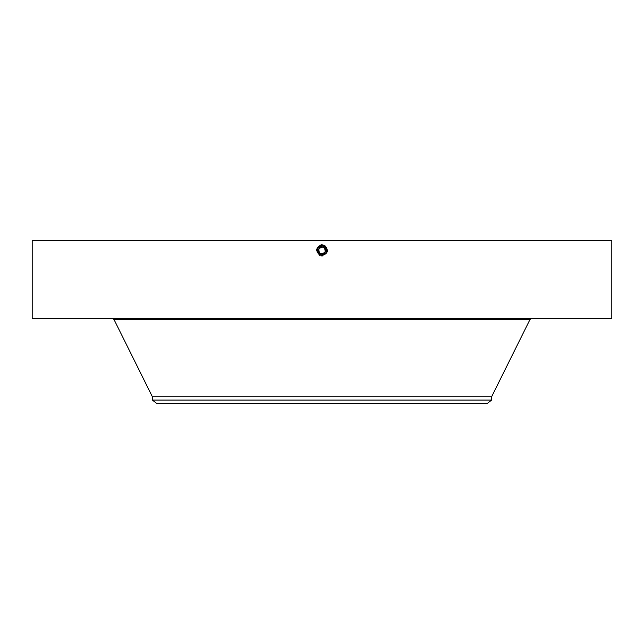 <?xml version="1.0" encoding="UTF-8"?>
<svg xmlns="http://www.w3.org/2000/svg" width="644" height="644" viewBox="0 0 644 644"><rect width="100%" height="100%" fill="white"/><g stroke="black" fill="none" stroke-linecap="round" stroke-linejoin="round"><path stroke-width="0.97" d="M32.2 240.711L611.8 240.711L611.8 318.466L32.2 318.466L32.2 240.711M319.561 254.927C315.27 250.749 315.938 247.328 321.557 244.688L324.721 245.493C328.899 250.395 327.989 253.72 322 255.475L319.601 254.863L321.227 255.418M321.992 255.475L319.601 254.863C315.649 250.516 316.446 247.393 322 245.477C316.454 247.393 315.649 250.516 319.601 254.863M319.07 252.448L320.406 253.623M324.93 248.487L323.594 247.312M318.901 248.777C323.151 245.903 325.22 247.03 325.099 252.166C320.849 255.032 318.78 253.905 318.901 248.777A3.534 3.534 0 0 1 323.691 247.368A3.534 3.534 0 0 1 325.099 252.166A3.534 3.534 0 0 1 320.31 253.567A3.534 3.534 0 0 1 318.901 248.777M324.391 246.089L322 245.477L324.391 246.089C328.327 250.419 327.53 253.535 322 255.443C327.53 253.535 328.327 250.419 324.391 246.089L324.777 245.388L324.375 246.121L322 245.509C316.486 247.409 315.689 250.516 319.617 254.831L322 255.443C327.498 253.519 328.287 250.419 324.375 246.121L322 245.509C316.486 247.409 315.689 250.516 319.617 254.831L322 255.443C327.498 253.519 328.287 250.419 324.375 246.121L322 245.541C316.518 247.433 315.729 250.516 319.633 254.807L322 255.41L319.633 254.807C315.729 250.516 316.518 247.433 322 245.541L324.359 246.145C328.247 250.419 327.466 253.494 322 255.378C327.466 253.494 328.255 250.419 324.359 246.145L324.761 245.412M491.638 400.069L152.362 400.069L156.548 403.289L487.452 403.289L491.638 400.069L491.638 396.736L530.044 319.408L531.566 318.466M152.362 400.069L152.362 396.736L491.638 396.736M321.115 255.137A4.75 4.75 0 0 0 326.476 248.874M326.154 248.165A4.75 4.75 0 0 0 324.278 246.298L322.99 245.823M322.773 245.783A4.75 4.75 0 0 0 322 245.718L317.83 248.19A4.75 4.75 0 0 0 317.524 252.07M319.601 246.37A4.75 4.75 0 0 0 317.967 247.964M317.701 252.488L317.846 252.762A4.75 4.75 0 0 0 319.521 254.517L320.704 255.04M326.741 250.766L326.75 250.299M325.18 246.942L322 245.718L317.83 248.19L317.838 252.754L319.722 254.638L322 255.217L326.17 252.746C327.313 250.114 326.685 247.964 324.278 246.298L322 245.702C316.703 247.497 315.938 250.484 319.706 254.662L322 255.257C327.345 253.47 328.118 250.452 324.318 246.233L322 245.638C316.631 247.457 315.858 250.484 319.674 254.718L322 255.314C327.385 253.494 328.158 250.452 324.334 246.201L322 245.606C316.59 247.465 315.81 250.516 319.657 254.75L322 255.346C327.426 253.478 328.207 250.419 324.343 246.177L322 245.573C316.55 247.449 315.769 250.516 319.649 254.774L322 255.378L319.649 254.774C315.769 250.516 316.558 247.449 322 245.573L324.343 246.177C328.215 250.419 327.426 253.478 322 255.346L319.657 254.75L322 255.322C327.385 253.494 328.158 250.452 324.334 246.201L322 245.606C316.59 247.465 315.81 250.516 319.657 254.75L319.674 254.718C315.858 250.484 316.639 247.457 322 245.638L324.318 246.233C328.118 250.452 327.345 253.47 322 255.29L319.69 254.694L322 255.282C327.313 253.454 328.078 250.452 324.302 246.258L322 245.67C316.703 247.497 315.938 250.484 319.706 254.67L322 255.257C327.313 253.454 328.078 250.452 324.302 246.258L322 245.67C316.671 247.473 315.898 250.484 319.69 254.694L319.69 254.694C315.898 250.484 316.671 247.473 322 245.67L325.043 246.829M321.976 255.217L322 255.217C327.281 253.43 328.038 250.452 324.286 246.29L325.204 246.966M318.498 253.68L322 255.217C327.281 253.43 328.038 250.452 324.286 246.282L324.657 245.606M326.267 252.553L326.524 251.917M326.653 251.402L325.397 247.151M318.611 253.8L322 255.217L319.722 254.638L322 255.225L322 255.998M326.717 249.944L326.516 249.003M325.896 247.747L325.486 247.248M318.217 253.342L319.722 254.638L317.838 252.762M324.713 245.493L324.334 246.201L324.713 245.493M324.302 246.258L324.689 245.549M322 244.672L322 245.477M152.362 396.736L113.956 319.408L530.044 319.408M324.745 245.445L324.359 246.145L324.745 245.445M322 256.183L322 255.378M319.287 255.427L319.649 254.774M322 244.768L322 245.573M324.729 245.469L324.343 246.177L324.729 245.469M322 256.151L322 255.346M322 244.801L322 245.606M322 244.929L322 245.718M322 256.03L322 255.225M322 244.833L322 245.638M324.705 245.525L324.318 246.225M324.673 245.581L324.286 246.282M322 256.062L322 255.257M113.956 319.408L112.434 318.466"/></g></svg>
